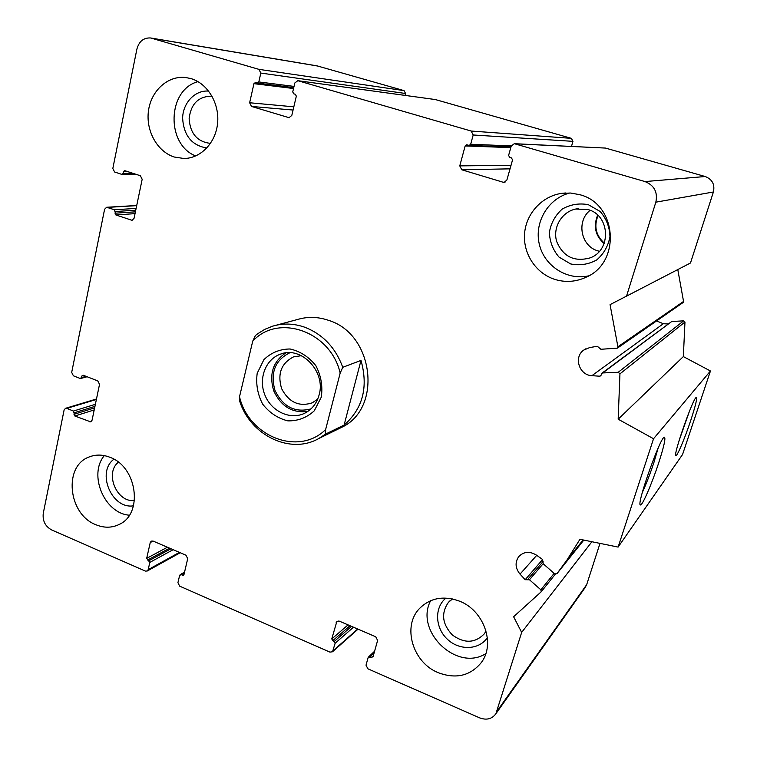 <?xml version="1.0" encoding="UTF-8"?>
<svg xmlns="http://www.w3.org/2000/svg" width="757" height="757" viewBox="0 0 757 757"><rect width="100%" height="100%" fill="white"/><g stroke="black" fill="none" stroke-linecap="round" stroke-linejoin="round"><path stroke-width="1.14" d="M598.058 215.499C593.743 226.229 595.825 235.418 604.294 243.073M258.903 69.351L150.681 37.982C143.66 37.557 139.061 41.275 136.885 49.148L112.821 168.48L114.61 172L121.669 174.337L123.126 173.353L123.476 171.631L124.583 170.59L140.367 175.738L142.174 179.286L134.065 218.29L132.03 220.306L115.887 214.96L114.449 209.765L106.623 207.267L104.589 209.282L71.688 372.406L73.401 375.803L80.091 378.434L80.744 378.472L81.794 376.03L83.166 375.207L97.795 380.922L99.527 384.348L92.061 420.249L90.726 421.886L74.839 416L73.448 411.06L66.815 408.383L65.471 408.326L64.108 409.982L43.263 513.331C42.449 520.807 45.221 526.333 51.58 529.9L145.363 571.081L147.237 571.015L148.173 569.661L149.82 562.394L146.678 558.363L150.255 542.532L151.258 541.123L153.094 541.075L185.957 555.203L187.708 558.666L183.97 574.601L183.516 575.263L181.074 574.686L179.636 575.396L177.923 582.701L179.664 586.145L329.938 652.127L332.522 651.768L335.152 643.232L331.755 638.946L336.827 621.506L339.382 621.156L375.756 636.788L377.62 640.441L372.993 656.906L368.129 657.615L366.019 665.157L367.864 668.791L479.588 717.844C486.524 720.418 491.955 719.046 495.901 713.737L521.668 632.398L513.615 616.747L541.198 591.794L540.867 589.807L529.465 579.758L525.197 579.711L520.021 574.128C515.271 568.204 514.836 562.375 518.715 556.65C523.712 551.569 529.578 551.03 536.334 555.061L542.57 559.48L543.214 563.785L554.72 573.863L556.868 573.778L566.927 560.114L579.957 539.296L618.119 547.084L653.537 438.738L618.166 419.198L619.945 373.863L618.232 372.274L602.733 372.936L601.777 373.324L600.793 375.822L599.658 376.21L591.917 375.661C579.228 375.358 573.38 357.115 583.732 350.094L589.712 347.548L597.339 346.29L600.907 349.28L617.362 348.144L617.892 346.772L610.066 304.626L626.541 296.129L655.836 202.176C657.89 192.202 654.275 185.333 644.983 181.566L514.306 143.688L511.23 146.063L508.619 155.403L509.65 157.39L511.495 157.929L512.536 159.926L506.887 180.034L504.2 182.342L503.093 182.229L461.808 169.795L459.764 165.878L465.158 145.95L466.643 144.776L469.198 145.42L470.684 144.246L473.201 134.983L471.147 131.037L297.804 80.687L294.833 82.986L292.741 91.928L293.707 93.802L295.353 94.284L296.328 96.158L291.805 115.424L289.042 117.685L251.532 106.453L249.63 102.753L253.945 83.667L255.364 82.532L257.38 83.09L258.809 81.945L260.824 73.069L258.903 69.351L404.077 90.632L317.051 65.868L150.681 37.982M585.066 587.659L586.684 584.631L599.989 543.384M591.908 541.738L521.668 632.398M653.537 438.738L710.454 370.987L682.559 454.503L618.119 547.084M690.658 420.684C684.839 438.275 676.995 456.878 675.887 455.534C672.831 455.619 693.298 397.283 696.279 397.453C697.405 398.059 695.532 405.809 690.658 420.684M658.618 463.104C651.843 483.865 641.983 506.594 640.365 504.91C636.268 504.891 660.17 437.272 664.315 437.168C665.942 437.641 664.04 446.289 658.618 463.104M710.454 370.987L683.344 356.594L618.166 419.198M683.344 356.594L684.971 322.037L683.666 320.845L671.714 321.517L601.995 373.154M668.071 323.977L663.331 323.722L591.917 375.661M656.565 320.94L663.331 323.722M682.946 302.639L683.552 301.456L677.789 269.568M514.457 143.698L605.468 148.069L705.221 176.523C712.29 179.343 715.015 184.5 713.397 191.994L690.488 262.991L626.541 296.129M571.488 146.404L572.964 141.341L571.393 138.351L435.37 99.555L297.804 80.687M405.08 95.382L405.563 93.49L404.077 90.632M554.72 279.371C565.384 282.654 575.831 281.935 586.06 277.223C621.308 262.575 617.192 203.888 579.805 194.7L570.721 193.035L561.533 193.376C541.785 196.233 525.973 213.815 524.554 233.799C523.021 253.775 535.947 273.372 554.72 279.371M174.252 157.021L183.932 158.497C200.728 158.431 215.84 142.789 217.609 123.05C219.539 103.34 207.588 83.431 190.982 78.596L185.579 77.498C167.827 75.445 151.107 90.726 148.476 110.768C145.656 130.772 157.257 151.646 174.252 157.021M95.779 524.686C104.012 528.102 111.828 528.017 119.228 524.421C143.414 513.871 137.244 467.012 110.144 457.37C102.886 454.484 95.931 454.342 89.279 456.916C63.219 465.886 68.073 514.24 95.779 524.686M438.227 672.689C455.875 679.266 470.211 675.925 481.244 662.649C495.769 644.008 483.837 610.284 459.423 601.124C443.716 595.456 430.496 597.822 419.757 608.25C401.91 625.897 412.461 662.489 438.227 672.689M297.624 319.463C307.721 316.464 318.006 316.748 328.481 320.325C373.74 333.761 382.663 408.051 341.994 427.185L318.858 438.483C290.48 454.881 250.491 435.445 239.732 401.286L239.515 396.753L252.724 341.18C278.16 313.114 330.639 331.273 340.177 373.05L325.633 429.55C298.599 456.462 248.684 436.534 239.515 396.753M658.155 448.068L653.887 462.584C649.989 474.298 646.147 484.225 642.352 492.353M689.504 411.089L679.086 440.612M485.795 653.669C456.632 672.102 414.363 630.95 430.648 600.698M487.357 637.687C478.954 650.244 459.035 650.736 447.094 638.984C434.944 627.458 434.338 607.341 445.977 598.077M486.051 631.054L484.272 633.874C474.97 643.299 464.334 643.658 452.345 634.972C442.23 624.109 440.915 613.236 448.409 602.364L452.478 598.948M129.352 515.205C104.419 513.397 88.172 474.705 104.315 455.61M133.497 505.808C111.762 509.508 96.082 472.169 113.929 459.215M134.491 500.509C116.871 502.922 104.362 473.125 118.404 462.205M195.713 155.961C165.83 144.54 167.146 89.79 197.993 81.633M206.85 147.994C191.805 145.505 183.724 135.55 182.617 118.12C182.939 102.734 195.192 89.865 208.677 91.105M210.588 143.272L209.651 143.281C197.038 141.493 190.196 133.317 189.127 118.754C190.802 104.267 198.012 96.745 210.768 96.177L212.121 96.347M588.691 275.851C566.974 280.771 544.113 265.858 539.268 244.038C534.101 222.293 548.144 198.4 569.851 192.978M588.312 204.674L600.159 211.477C606.385 218.659 609.65 227.053 609.953 236.638C608.24 246.063 603.802 253.85 596.639 260.001C588.388 264.458 579.72 265.764 570.627 263.928L559.026 257.087C552.96 250.009 549.743 241.757 549.393 232.352C550.973 223.06 555.26 215.3 562.262 209.055C570.409 204.437 579.096 202.98 588.312 204.674M587.943 209.557C610.256 215.111 611.665 250.368 590.063 257.9C574.26 262.168 563.132 256.699 556.679 241.502C552.478 227.677 561.666 211.856 575.774 209.027L587.943 209.557M590.11 210.314C576.02 221.394 580.941 246.337 598.039 250.917L599.383 251.296M597.68 215.13C593.147 226.211 595.295 235.692 604.105 243.574M321.28 397.151L314.287 410.796C306.784 417.703 297.984 421.062 287.868 420.873C277.876 418.384 269.473 412.811 262.679 404.153C257.569 394.293 255.743 383.998 257.2 373.277L263.89 359.66C271.176 352.611 279.91 349.053 290.082 348.986C300.236 351.305 308.828 356.859 315.839 365.64C321.082 375.737 322.889 386.24 321.28 397.151M252.724 341.18L255.364 335.606L257.579 333.837L264.761 329.352L272.596 326.182C283.033 323.078 293.678 323.39 304.532 327.147C322.756 334.187 335.502 347.577 342.77 367.306L340.177 373.05M325.633 429.55L325.567 434.073L318.858 438.483M342.77 367.306L360.994 360.408C368.451 387.082 362.83 408.638 344.113 425.055L360.994 360.408M325.567 434.073L344.113 425.055M319.132 394.842C316.776 403.405 311.941 409.546 304.626 413.265C290.423 420.267 271.564 411.571 264.997 395.277C258.184 379.077 265.366 359.443 280.298 354.21C301.04 345.514 326.116 371.517 319.132 394.842M307.806 411.43C292.353 413.322 280.989 406.452 273.722 390.82C268.886 374.27 272.917 361.628 285.815 352.894M310.995 408.884C295.012 413.019 283.004 406.85 274.952 390.357C270.145 372.652 275.122 360.105 289.893 352.724M317.713 399.1L312.338 402.8C299.138 407.067 288.909 402.383 281.67 388.767C277.213 373.977 281.131 363.36 293.442 356.916L301.409 355.686M318.091 66.105L151.968 38.276M132.683 173.202L123.126 173.353M127.753 171.574L123.476 171.631M132.816 220.069L131.141 220.192M135.03 213.635L115.887 214.96M135.408 211.837L114.998 213.209M135.749 210.191L115.338 211.525M136.118 208.412L114.449 209.765M136.695 205.649L107.456 207.38M86.128 376.361L81.472 377.611M83.866 375.472L81.794 376.03M91.748 421.043L89.307 421.838M94.209 409.925L74.839 416M94.634 407.881L73.987 414.306M94.947 406.358L74.3 412.745M95.373 404.323L73.448 411.06M96.376 399.478L66.815 408.383M179.409 552.392L148.173 569.661M173.145 549.696L149.82 562.394M170.978 548.768L148.959 560.682M169.587 548.172L147.539 560.066M167.411 547.235L146.678 558.363M153.084 541.075L150.255 542.532M184.008 574.44L182.522 575.311M184.405 572.727L181.074 574.686M357.673 629.02L333.118 650.736M353.481 627.222L335.152 643.232M351.551 626.389L334.244 641.434M350.018 625.727L332.673 640.744M348.078 624.894L331.755 638.946M338.152 620.939L336.174 622.595M373.333 655.713L371.365 657.606M374.185 652.666L369.757 656.915M586.684 584.631L497.169 710.974M555.307 574.203L541.217 591.766L555.316 574.203M554.143 573.361L540.867 589.807M543.148 563.728L529.465 579.758M543.091 561.505L527.392 579.796M542.627 559.527L525.197 579.711M536.722 555.335L520.021 574.128M583.808 540.082L556.868 573.778M684.971 322.037L619.945 373.863M683.666 320.845L618.232 372.274M671.714 321.517L602.733 372.936M601.257 375.008L599.658 376.21M683.552 301.456L617.892 346.772M713.397 191.994L655.836 202.176M705.221 176.523L644.983 181.566M605.468 148.069L515.063 143.802M505.08 182.125L503.093 182.229M510.029 168.839L461.808 169.795M511.013 165.338L459.764 165.878M510.795 147.615L465.158 145.95M511.268 145.921L470.684 144.246M572.964 141.341L473.201 134.983M571.393 138.351L471.147 131.037M435.37 99.555L298.173 80.762M289.543 117.666L288.483 117.581M293.063 110.039L251.532 106.453M293.82 106.822L249.63 102.753M293.536 88.522L253.945 83.667M294.028 86.402L258.809 81.945M405.563 93.49L260.824 73.069M135.579 174.157L122.038 174.384M136.724 205.497L106.623 207.267M87.121 376.749L80.744 378.472M96.48 398.996L65.471 408.326M180.213 552.733L147.237 571.015M184.547 572.122L180.09 574.733M358.042 629.181L332.522 651.768M374.601 651.2L368.47 657.067M585.653 586.836L495.901 713.737M519.737 555.553L518.715 556.65M583.098 539.94L566.927 560.114M585.71 348.854L583.732 350.094M683.136 302.507L617.362 348.144M510.966 147.019L469.198 145.42M293.744 87.613L257.38 83.09M640.11 504.361L640.365 504.91M419.757 608.25L422.188 605.922M448.409 602.364L449.819 600.944M89.279 456.916L90.585 456.433M185.579 77.498L186.09 77.555M561.533 193.376L565.536 192.978M575.774 209.027L578.386 208.62M275.794 325.321L300.718 318.631M280.298 354.21L282.068 353.642M293.442 356.916L294.833 356.452"/></g></svg>
